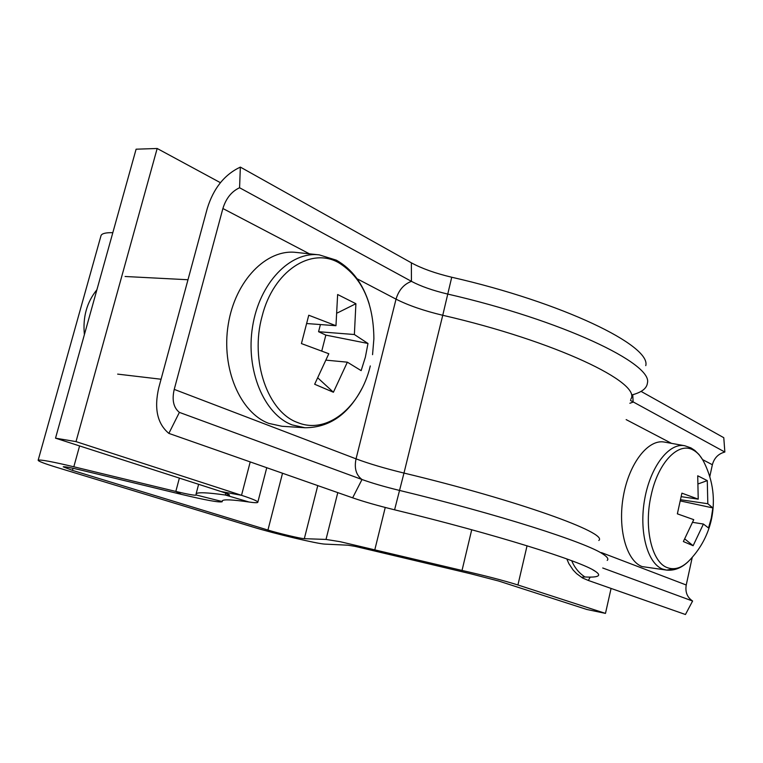 <?xml version="1.0" encoding="UTF-8"?>
<svg xmlns="http://www.w3.org/2000/svg" width="763" height="763" viewBox="0 0 763 763"><rect width="100%" height="100%" fill="white"/><g stroke="black" fill="none" stroke-linecap="round" stroke-linejoin="round"><path stroke-width="1.14" d="M55.518 438.172L76.014 441.615L157.168 148.489L136.1 149.195L55.518 438.172L221.07 491.544C226.935 493.451 229.739 494.662 229.491 495.158L225.362 495.025C207.212 492.478 197.464 492.087 196.101 493.861L196.12 495.111C194.746 495.549 187.975 494.329 175.824 491.439L73.82 466.784C52.018 461.605 40.124 459.412 38.16 460.223C38.074 461.176 44.397 463.599 57.149 467.5L252.696 526.975C274.26 533.614 317.961 543.99 325.019 544.114L347.88 545.192L355.053 546.356L471.029 573.862L498.659 581.034L586.881 609.484L605.479 613.385L611.077 588.435M76.014 441.615L241.528 495.311C252.925 499.05 258.342 501.396 257.789 502.359C257.245 502.912 254.337 502.798 249.081 502.025C232.477 499.631 223.54 499.221 222.281 500.795L222.157 501.758C219.277 502.617 205.705 500.156 181.441 494.376L81.097 470.122C70.206 467.528 64.254 466.431 63.224 466.822L72.475 470.389L267.937 530.056C278.724 533.394 301.061 538.697 304.323 538.678L326.011 539.431L340.184 541.701L462.025 570.457C484.629 575.55 503.265 580.385 517.924 584.983L605.479 613.385M100.935 235.948L101.05 235.509C101.956 233.478 105.876 232.534 112.819 232.677M157.168 148.489L220.402 182.681M630.486 400.451L724.85 452.039L723.782 437.704L641.054 391.39M709.781 476.656L712.365 464.734C714.206 457.972 718.365 453.737 724.85 452.039M602.722 567.996L692.604 601.034C687.196 597.381 685.069 592.04 686.233 585.002L692.251 557.314M571.716 560.738C574.549 567.605 578.955 573.013 584.935 576.962L582.093 577.19L582.57 578.011L588.387 580.481L685.451 614.511L692.604 601.034M645.765 365.649C651.316 345.715 562.751 302.529 451.734 277.236C435.339 273.345 421.882 268.538 411.362 262.825L240.345 167.097C224.513 174.546 213.497 188.318 207.278 208.433L158.838 387.49C153.935 408.443 157.283 423.742 168.861 433.394L179.381 412.382C173.506 407.652 171.789 399.984 174.231 389.388L222.891 208.518C226.039 198.342 231.599 191.418 239.582 187.755L240.345 167.097M632.289 394.833C641.759 392.277 646.795 388.357 647.405 383.083C653.3 363.741 561.997 320.212 447.356 293.984C432.764 290.503 420.785 286.297 411.438 281.347L239.582 187.755M607.205 560.385C608.788 559.05 607.415 556.98 603.085 554.167C586.518 542.522 497.877 514.138 399.106 490.323C384.266 486.689 371.896 483.093 362.005 479.507L179.381 412.382M584.935 576.962C592.155 577.353 596.552 576.981 598.125 575.827C599.337 574.882 598.45 573.414 595.445 571.411C582.236 561.539 493.966 533.871 394.585 509.808C377.866 505.707 363.884 501.711 352.64 497.829L168.861 433.394M711.555 518.878C715.408 499.708 713.1 481.262 704.63 463.542C701.626 457.047 697.83 452.554 693.243 450.065C678.593 441.386 658.107 462.407 651.182 495.12C643.59 527.51 651.812 562.503 667.434 567.691C675.284 570.438 683.076 567.51 690.82 558.907C701.168 547.586 708.035 534.462 711.412 519.527M687.873 561.94C681.34 568.073 674.254 570.791 666.633 570.104L662.685 569.112C647.386 563.533 638.784 531.353 644.716 498.964C650.467 466.517 669.103 442.502 684.707 445.735L664.487 442.092C648.416 438.763 629.284 462.95 623.447 495.702C617.41 528.406 626.366 560.919 642.131 566.594L666.633 570.104L676.142 568.454M707.282 480.614L707.816 503.733L712.852 507.92L711.307 518.058L708.522 527.958L703.41 524.047L693.128 545.717L683.362 541.549L693.748 519.66L677.363 513.842L681.903 493.156L698.221 499.145L697.725 475.797L707.282 480.614L698.574 483.761M692.794 522.378L703.41 524.047M681.34 496.684L698.221 499.145M707.816 503.733L680.777 499.765M712.852 507.92L680.529 500.986M677.42 513.861L677.62 512.936M693.128 545.717L684.897 539.04M372.554 354.671L373.889 338.772C373.536 302.568 361.834 277.236 338.791 262.768C311.018 246.687 273.288 271.084 262.119 316.178C249.654 360.67 267.918 412.287 297.761 422.588C327.232 434.776 360.632 406.975 370.293 365.935M336.34 260.164L319.239 254.871L296.235 252.439C266.621 248.662 235.166 280.546 228.242 324.485C221.003 368.348 240.24 412.936 268.919 423.427L282.024 426.279L304.981 427.747C329.32 427.661 348.348 414.481 362.082 388.214M326.411 360.184L347.356 362.177L333.402 392.249L314.661 384.247L328.805 353.736L301.433 343.579L308.757 315.233L335.968 325.715L337.637 294.518L355.901 303.712L337.494 312.878M347.356 362.177L361.147 370.627L365.363 357.189L367.985 343.474L354.375 334.528L355.901 303.712M354.375 334.528L318.572 331.714L325.839 335.11L367.985 343.474M306.85 323.55L335.968 325.715M96.911 289.73C86.82 302.186 82.642 317.141 84.397 334.604M321.786 350.932L325.839 335.11M320.412 324.561L318.572 331.714M333.402 392.249L318.085 378.152M326.011 539.431L337.78 492.621M72.475 470.389L73.057 468.272M267.937 530.056L282.529 473.251M73.82 466.784L79.59 445.935M221.07 491.544L241.528 495.311L250.216 461.92M225.848 493.184L225.362 495.025L249.081 502.025M196.12 494.968L222.186 501.539L222.414 500.662M181.441 494.376L175.824 491.439L179.372 478.105M304.323 538.678L317.77 485.602M374.833 549.703L385.248 507.462M462.025 570.457L471.725 529.751M517.924 584.983L527.052 545.783M629.856 403.265L633.147 402.101L632.746 394.709M626.156 419.612L671.526 443.36M702.589 459.622L712.365 464.734M601.444 552.603L686.233 585.002M588.387 580.481L590.161 577.114M630.743 399.345C642.713 383.093 555.378 341.175 442.75 315.281L451.734 277.236M598.812 540.481C608.884 533.27 518.067 500.404 403.98 473.07L442.75 315.281C423.875 310.779 408.31 305.4 396.035 299.153L357.074 278.762M394.585 509.808L403.98 473.07C384.857 468.406 368.872 463.666 356.044 458.849L174.231 389.388M352.64 497.829L362.005 479.507C356.092 475.091 354.108 468.196 356.044 458.849L396.035 299.153C398.696 290.169 403.827 284.237 411.438 281.347L411.362 262.825M309.463 253.841L222.891 208.518M319.239 254.871C290.264 251.17 259.439 282.911 252.572 326.602C245.409 370.217 264.132 414.519 292.172 424.924L304.981 427.747M101.05 235.509L38.16 460.223M266.754 467.719L257.846 502.14M198.628 484.314L196.101 493.861M222.453 500.633L222.205 501.587M566.823 558.936L568.855 563.647L573.127 570.028L576.637 573.662L582.57 578.011M592.889 569.875L595.445 571.411M684.707 445.735L690.935 447.9L694.778 450.399L699.051 454.567L702.675 459.774M336.588 260.307C352.029 269.091 362.892 283.607 369.178 303.827M117.645 374.118L161.069 379.24M125.103 276.492L187.984 279.744"/></g></svg>
